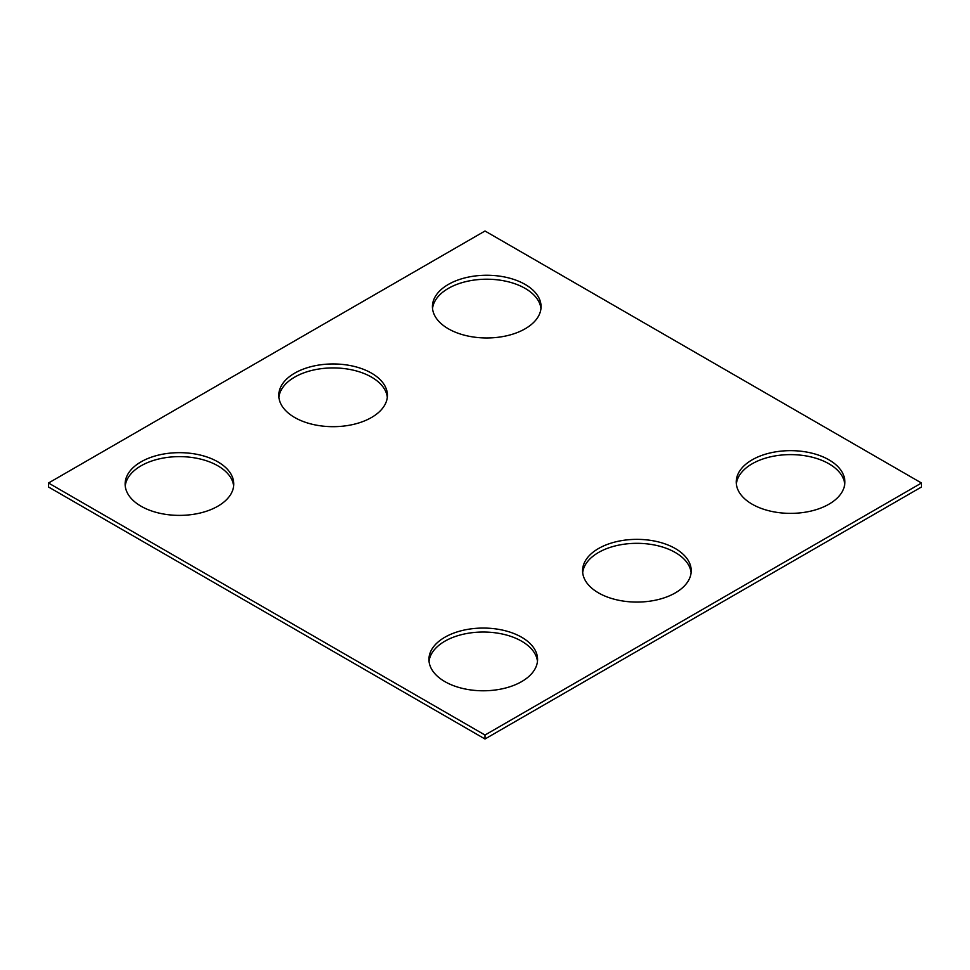 <?xml version="1.0" encoding="UTF-8"?>
<svg xmlns="http://www.w3.org/2000/svg" width="970" height="970" viewBox="0 0 970 970"><rect width="100%" height="100%" fill="white"/><g stroke="black" fill="none" stroke-linecap="round" stroke-linejoin="round"><path stroke-width="1.45" d="M921.5 483.011L485 231.005L48.5 483.011L48.5 486.988L485 738.995L921.5 486.988L921.5 483.011L485 735.03L485 738.995M48.5 483.011L485 735.03M598.49 592.888A54.32 31.367 0 0 0 657.696 599.69A54.32 31.367 0 0 0 691.222 570.712A54.32 31.367 0 0 0 636.902 539.356A54.32 31.367 0 0 0 582.582 570.712A54.32 31.367 0 0 0 598.49 592.888M691.113 572.7A54.32 31.367 0 0 0 636.902 543.321A54.32 31.367 0 0 0 582.691 572.7M752.138 504.182A54.32 31.367 0 0 0 811.344 510.984A54.32 31.367 0 0 0 844.87 482.005A54.32 31.367 0 0 0 790.55 450.65A54.32 31.367 0 0 0 736.23 482.005A54.32 31.367 0 0 0 752.138 504.182M844.761 483.994A54.32 31.367 0 0 0 790.55 454.615A54.32 31.367 0 0 0 736.339 483.994M444.842 681.595A54.32 31.367 0 0 0 504.048 688.397A54.32 31.367 0 0 0 537.574 659.418A54.32 31.367 0 0 0 483.254 628.063A54.32 31.367 0 0 0 428.934 659.418A54.32 31.367 0 0 0 444.842 681.595M537.465 661.407A54.32 31.367 0 0 0 483.254 632.028A54.32 31.367 0 0 0 429.043 661.407M294.686 417.488A54.32 31.367 180 0 1 278.778 395.311A54.32 31.367 180 0 1 333.098 363.956A54.32 31.367 180 0 1 387.418 395.311A54.32 31.367 180 0 1 353.892 424.29A54.32 31.367 180 0 1 294.686 417.488M278.887 397.3A54.32 31.367 180 0 1 333.098 367.921A54.32 31.367 180 0 1 387.309 397.3M448.334 328.781A54.32 31.367 180 0 1 432.426 306.605A54.32 31.367 180 0 1 486.746 275.25A54.32 31.367 180 0 1 541.066 306.605A54.32 31.367 180 0 1 507.54 335.584A54.32 31.367 180 0 1 448.334 328.781M432.535 308.593A54.32 31.367 180 0 1 486.746 279.214A54.32 31.367 180 0 1 540.957 308.593M141.038 506.207A54.32 31.367 180 0 1 125.13 484.018A54.32 31.367 180 0 1 179.45 452.663A54.32 31.367 180 0 1 233.77 484.018A54.32 31.367 180 0 1 200.244 512.997A54.32 31.367 180 0 1 141.038 506.207M125.239 486.006A54.32 31.367 180 0 1 179.45 456.627A54.32 31.367 180 0 1 233.661 486.006"/></g></svg>
